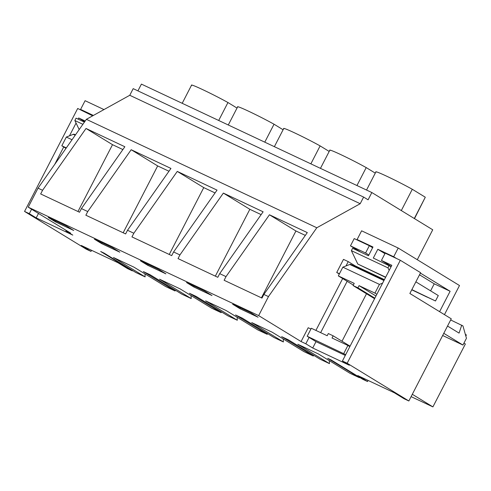 <?xml version="1.0" encoding="UTF-8"?>
<svg xmlns="http://www.w3.org/2000/svg" width="491" height="491" viewBox="0 0 491 491"><rect width="100%" height="100%" fill="white"/><g stroke="black" fill="none" stroke-linecap="round" stroke-linejoin="round"><path stroke-width="0.74" d="M91.565 250.306L90.995 251.41L86.25 249.176L24.55 211.437L77.695 108.468L92.689 115.833M221.496 311.914L221.122 312.644L211.725 308.219L180.062 288.855L159.544 279.201L191.208 298.565L181.811 294.146L150.148 274.776L143.372 271.591L175.035 290.954L165.639 286.535L133.975 267.165L113.458 257.511L145.121 276.881L144.962 273.886M221.122 312.644L189.458 293.274L196.234 296.466L227.898 315.83L237.294 320.255L205.631 300.885L226.148 310.539L257.812 329.909L267.208 334.328L235.551 314.964L242.321 318.15L273.984 337.52L283.381 341.939L251.717 322.575L272.235 332.229L303.898 351.593L313.295 356.018L281.638 336.648L288.407 339.833L320.071 359.203L329.467 363.628L297.804 344.259L318.321 353.913L349.985 373.283L359.381 377.702L327.724 358.338L331.112 359.928L362.769 379.298L367.52 381.532L368.09 380.427M408.856 400.981L451.266 318.812L409.868 293.483L420.597 272.689L400.306 260.273L347.162 363.242L408.856 400.981L404.111 398.747L394.365 392.788L357.773 375.572L367.52 381.532M347.162 363.242L342.411 361.008L391.806 265.312L381.433 260.433L391.229 266.423M24.55 211.437L29.3 213.671L36.199 217.887L72.791 235.109L65.892 230.887L70.636 233.121L28.22 207.171L258.653 315.609L301.075 341.552L305.819 343.786L312.718 348.009L349.31 365.23L342.411 361.008M90.995 251.41L81.254 245.451L117.846 262.673L127.586 268.632L132.337 270.866L100.673 251.496L104.061 253.092L135.719 272.456L145.121 276.881M239.933 308.686L258.076 317.223L250.772 312.755L232.63 304.217L239.933 308.686L240.363 307.857M140.457 260.844L147.76 265.312L165.903 273.855L158.599 269.381L140.457 260.844M186.543 282.534L193.847 287.002L211.989 295.539L204.686 291.071L186.543 282.534M73.73 230.482L66.426 226.007L48.278 217.47L55.587 221.944L73.73 230.482M119.816 252.165L112.513 247.697L94.364 239.16L101.674 243.628L119.816 252.165M29.3 213.671L31.59 209.234M54.74 164.368L63.732 146.95M69.477 135.823L76.068 123.057M78.094 119.129L78.689 117.975L85.182 121.031M346.002 265.944L348.229 261.617L343.485 259.383L336.728 272.474L339.299 274.046M348.229 261.617L355.134 265.84L384.416 279.618M465.824 336.059L466.382 334.979L465.339 334.34M84.734 121.67L78.689 117.975M36.199 217.887L38.488 213.456M175.41 290.23L175.035 290.954M132.521 270.498L132.337 270.866M65.892 230.887L66.15 230.377M129.765 95.279L360.204 203.71L363.622 197.075L133.19 88.644L129.765 95.279L86.379 119.325L38.034 188.163L28.22 207.171M417.282 259.708L432.731 229.782L371.84 192.54L141.408 84.108L137.916 90.872M38.034 188.163L42.557 190.293L40.667 193.957L79.536 212.247L81.426 208.583L84.121 209.847L87.748 211.56L85.857 215.218L125.622 233.931L127.513 230.267L133.834 233.243L131.944 236.907L171.709 255.621L173.599 251.957L179.921 254.933L178.03 258.591L217.795 277.305L219.686 273.64L226.013 276.617L224.123 280.281L261.979 298.092L263.87 294.434L268.467 296.595L258.653 315.609M55.587 221.944L56.017 221.11M463.946 343.123L465.376 343.995L432.909 406.892L412.311 394.291M411.102 396.636L432.909 406.892M42.557 190.293L86.023 128.47L124.855 146.748L81.426 208.583M87.748 211.56L131.183 149.718L170.942 168.431L127.513 230.267M133.834 233.243L177.269 171.408L217.034 190.121L173.599 251.957M179.921 254.933L223.356 193.092L263.121 211.805L219.686 273.64M226.013 276.617L269.442 214.782L307.298 232.593L263.87 294.434M86.379 119.325L316.812 227.763L268.467 296.595M360.204 203.71L316.812 227.763M363.622 197.075L368.09 199.812L371.84 192.54M77.977 211.511L112.513 144.679L122.885 149.559M86.023 128.47L112.513 144.679M218.691 120.473L227.953 102.527L237.012 108.069M191.662 85.452C188.82 82.764 211.59 93.474 227.953 102.527M329.467 363.628L329.314 360.633M359.572 377.34L359.381 377.702M301.075 341.552L308.201 327.736L310.926 329.019M342.669 278.55L315.903 330.412M360.658 252.098L350.464 245.856L354.22 238.589L369.336 245.703L372.62 247.71M305.819 343.786L309.103 337.427M347.155 281.294L320.648 332.646M312.718 348.009L316.001 341.644L307.188 336.255L345.695 354.643M354.883 266.325L355.134 265.84M345.29 355.429L316.001 341.644M400.306 260.273L385.183 253.16L381.433 260.433M269.442 214.782L295.932 230.985L261.427 297.834M339.447 273.751L336.728 272.474M350.464 245.856L365.586 252.975L369.336 245.703M365.586 252.975L368.87 254.982M305.328 235.404L295.932 230.985M414.3 218.513L425.292 197.222L414.496 218.63M401.313 210.565L412.299 189.274L425.292 197.222M376.014 172.2C373.172 169.505 395.936 180.222 412.299 189.274M191.208 298.565L191.048 295.576M101.674 243.628L102.103 242.8M123.167 232.777L157.672 165.927L168.972 171.242M131.183 149.718L157.672 165.927M264.778 142.157L274.039 124.217L283.098 129.759M237.748 107.142C234.907 104.448 257.677 115.158 274.039 124.217M237.294 320.255L237.141 317.26M267.583 333.604L267.208 334.328M147.76 265.312L148.19 264.483M169.254 254.461L203.759 187.611L215.058 192.932M177.269 171.408L203.759 187.611M310.864 163.847L320.126 145.901L329.185 151.443M283.835 128.826C280.993 126.132 303.763 136.848 320.126 145.901M283.381 341.939L283.227 338.95M313.669 355.288L313.295 356.018M193.847 287.002L194.276 286.173M215.34 276.151L249.845 209.301L261.144 214.616M223.356 193.092L249.845 209.301M356.951 185.53L366.212 167.591L375.271 173.133M329.921 150.51C327.086 147.822 349.85 158.532 366.212 167.591M72.036 139.745L66.322 137.057L61.817 145.778L66.003 148.337M66.316 147.895L61.817 145.778M75.197 135.246L73.269 134.344A3.277 1.896 -64.8 0 1 74.368 134.331A3.277 1.896 -64.8 0 1 74.472 134.387M73.269 134.344L66.322 137.057M83.458 111.181L80.585 109.419L85.09 100.698L103.963 109.579M80.585 109.419L93.382 115.446M84.421 122.112L76.062 118.178L74.853 120.522L82.881 124.303M79.186 129.569L74.853 120.522M307.188 336.255L311.319 328.258L327.196 335.727L328.319 333.542L333.156 335.819L332.033 338.004L347.91 345.474L343.78 353.471M333.156 335.819L350.071 346.167M347.91 345.474L349.825 346.646M366.507 293.759L342.006 341.233M361.204 324.594A13.521 11.005 -58.5 0 0 358.602 329.633M374.572 298.694L353.09 285.553L357.927 287.83L374.842 298.172M382.593 283.16L379.439 284.393L342.847 267.172L338.342 275.899L353.336 285.075M353.09 285.553L354.22 283.368L338.342 275.899M379.439 284.393L374.934 293.115L359.056 285.645L357.927 287.83M383.944 280.533L349.795 264.465A3.277 1.896 -64.8 0 1 350.893 264.446A3.277 1.896 -64.8 0 1 350.997 264.508M349.795 264.465L342.847 267.172M443.778 333.321L462.952 345.05L442.655 335.5M450.677 319.966L462.952 325.914L466.45 338.274L462.952 345.05M461.73 325.165L459.067 333.107L447.534 326.049M444.459 314.651L459.496 285.529L398.201 248.035L361.609 230.813L357.104 239.54L359.983 241.302M375.965 295.993L359.056 285.645M374.934 293.115L376.849 294.287M391.094 266.687L373.301 258.045L377.825 249.287L393.696 256.756L398.201 248.035M427.354 297.153L435.492 300.983L438.291 295.564L415.871 281.846M439.592 311.668L450.118 291.273L420.394 273.088M396.575 258.518L393.696 256.756M450.118 291.273L434.24 283.804L419.517 274.794M384.938 253.638L377.825 249.287M357.104 239.54L372.982 247.01L368.465 255.768L352.587 248.299L351.378 250.643L387.97 267.865L389.179 265.514M385.687 277.163L357.792 264.035L351.378 250.643M389.179 270.394L387.97 267.865M434.24 283.804L430.601 290.856M411.759 289.819L427.323 297.215M435.492 300.983L411.851 289.635M385.576 277.372L357.792 264.035M182.198 103.3L191.545 85.182M366.544 190.042L375.891 171.93M228.284 124.984L237.632 106.872M274.371 146.674L283.718 128.556M320.457 168.358L329.805 150.246M75.473 134.853L74.368 134.331M384.165 280.109L350.893 264.446"/></g></svg>
